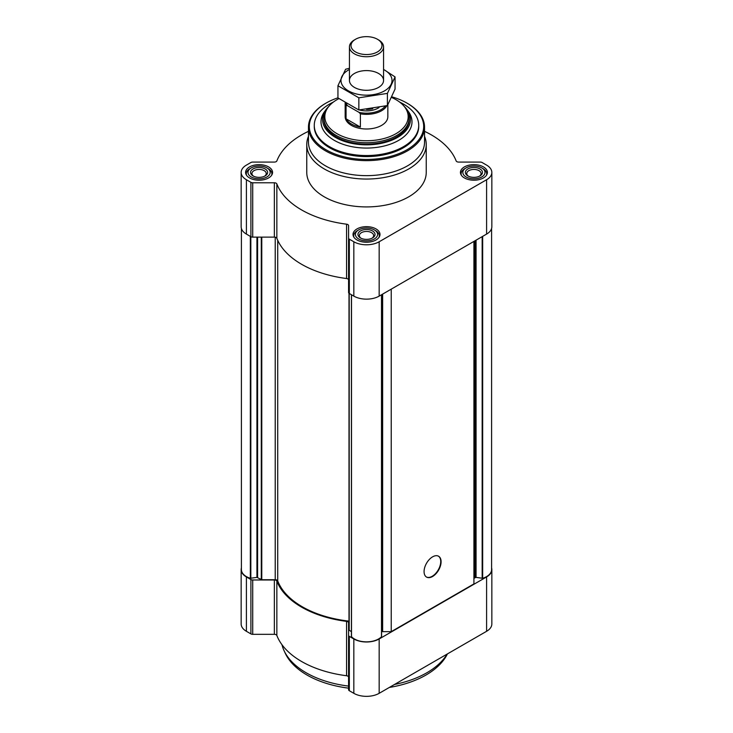 <?xml version="1.0" encoding="UTF-8"?>
<svg xmlns="http://www.w3.org/2000/svg" width="733" height="733" viewBox="0 0 733 733"><rect width="100%" height="100%" fill="white"/><g stroke="black" fill="none" stroke-linecap="round" stroke-linejoin="round"><path stroke-width="1.1" d="M308.465 131.335A91.836 53.023 0 0 0 276.854 160.921A2.556 1.475 0 0 1 274.353 162.075L252.72 162.075A2.556 1.475 0 0 0 250.906 162.506L246.407 165.108A17.922 10.344 0 0 0 241.157 172.429A17.922 10.344 0 0 0 246.407 179.741L250.906 182.343A2.556 1.475 0 0 0 252.72 182.774L274.353 182.774A2.556 1.475 0 0 1 276.854 183.928A91.836 53.023 0 0 0 346.572 224.179A2.556 1.475 0 0 1 348.578 225.627L348.578 238.115A2.556 1.475 0 0 0 349.329 239.16L353.828 241.762A17.922 10.344 0 0 0 379.172 241.762L486.593 179.741A17.922 10.344 0 0 0 491.843 172.429A17.922 10.344 0 0 0 486.593 165.108L482.094 162.506A2.556 1.475 0 0 0 480.28 162.075L458.647 162.075A2.556 1.475 0 0 1 456.146 160.921A91.836 53.023 0 0 0 424.535 131.335M241.157 172.429L241.157 226.781A17.922 10.344 0 0 0 246.407 234.093L250.906 236.695A2.556 1.475 0 0 0 252.72 237.126L274.353 237.126A2.556 1.475 0 0 1 276.854 238.28A91.836 53.023 0 0 0 346.572 278.531A2.556 1.475 0 0 1 348.578 279.979M348.578 238.115L348.578 292.476A2.556 1.475 0 0 0 349.329 293.521L353.828 296.114A17.922 10.344 0 0 0 379.172 296.114L486.593 234.093A17.922 10.344 0 0 0 491.843 226.781L491.843 172.429M483.459 166.922A13.487 7.788 180 0 1 487.408 172.429A13.487 7.788 180 0 1 473.921 180.208A13.487 7.788 180 0 1 460.434 172.429A13.487 7.788 180 0 1 468.763 165.237A13.487 7.788 180 0 1 483.459 166.922M268.617 166.922A13.487 7.788 180 0 1 272.566 172.429A13.487 7.788 180 0 1 259.079 180.208A13.487 7.788 180 0 1 245.592 172.429A13.487 7.788 180 0 1 253.92 165.237A13.487 7.788 180 0 1 268.617 166.922M376.038 228.934A13.487 7.788 180 0 1 379.987 234.441A13.487 7.788 180 0 1 366.5 242.229A13.487 7.788 180 0 1 353.013 234.441A13.487 7.788 180 0 1 361.342 227.248A13.487 7.788 180 0 1 376.038 228.934M424.535 136.365A59.74 34.488 180 0 1 426.24 144.548L426.24 172.429A59.74 34.488 180 0 1 366.5 206.917A59.74 34.488 180 0 1 306.761 172.429L306.761 144.548A59.74 34.488 180 0 1 308.465 136.365M241.404 228.504L241.404 569.633A17.07 9.859 0 0 0 250.329 578.291L256.935 577.384L256.935 237.126M349 621.126A90.892 52.474 0 0 1 277.725 580.893A2.556 1.475 0 0 0 275.223 579.73L261.773 579.73L256.935 577.384M351.419 631.654L349 630.096L349 293.292M351.437 294.739L351.501 636.702A17.07 9.859 0 0 0 366.5 641.851A17.07 9.859 0 0 0 381.499 636.702L381.563 294.739M391.239 289.15L391.239 631.644L382.644 631.644A2.556 1.475 0 0 0 381.581 631.782M432.58 576.495A12.03 6.945 -60 0 1 426.569 577.091A12.03 6.945 -60 0 1 426.569 563.191A12.03 6.945 -60 0 1 438.6 556.246A12.03 6.945 -60 0 1 440.441 565.885A12.03 6.945 -60 0 1 432.58 576.495M391.239 631.644L473.921 583.917L473.921 241.414M491.596 228.504L491.596 569.633A17.07 9.859 0 0 1 482.671 578.291L476.065 577.384L474.672 577.906A2.556 1.475 0 0 0 473.921 578.951M348.578 677.182A2.556 1.475 0 0 0 346.572 675.744A91.836 53.023 0 0 1 276.854 635.493L276.854 581.132A91.836 53.023 0 0 0 346.572 621.382A2.556 1.475 0 0 1 348.578 622.83L348.578 689.68A2.556 1.475 0 0 0 349.329 690.724L353.828 693.317A17.922 10.344 0 0 0 379.172 693.317L486.593 631.296A17.922 10.344 0 0 0 491.843 623.985L491.843 569.633A17.922 10.344 0 0 0 491.596 567.91M276.854 635.493A2.556 1.475 0 0 0 274.353 634.329L274.353 579.977A2.556 1.475 0 0 1 276.854 581.132M241.404 567.91A17.922 10.344 0 0 0 241.157 569.633L241.157 623.985A17.922 10.344 0 0 0 246.407 631.296L250.906 633.898A2.556 1.475 0 0 0 252.72 634.329L274.353 634.329M348.578 635.319A2.556 1.475 0 0 0 349.329 636.363L353.828 638.965A17.922 10.344 0 0 0 379.172 638.965L486.593 576.944A17.922 10.344 0 0 0 491.843 569.633M241.157 569.633A17.922 10.344 0 0 0 246.407 576.944L250.906 579.546A2.556 1.475 0 0 0 252.72 579.977L274.353 579.977M404.25 106.468A43.953 25.38 180 0 1 410.453 119.461A43.953 25.38 180 0 1 366.5 144.841A43.953 25.38 180 0 1 322.547 119.461A43.953 25.38 180 0 1 328.75 106.468M391.569 97.443A41.689 24.07 180 0 1 395.976 99.661A41.689 24.07 180 0 1 404.552 106.853L405.459 108.017A42.67 24.638 180 0 1 409.17 118.068L409.17 119.461A42.67 24.638 180 0 1 366.5 144.099A42.67 24.638 180 0 1 323.83 119.461L323.83 118.068A42.67 24.638 180 0 1 327.541 108.017L328.448 106.853A41.689 24.07 180 0 1 338.93 98.625M399.65 102.089A52.235 30.154 180 0 1 403.434 104.068A52.235 30.154 180 0 1 418.735 125.389A52.235 30.154 180 0 1 366.5 155.543A52.235 30.154 180 0 1 314.265 125.389A52.235 30.154 180 0 1 333.35 102.089M418.735 125.389L418.735 126.433A52.235 30.154 180 0 1 366.5 156.587A52.235 30.154 180 0 1 314.265 126.433L314.265 125.389M391.843 96.838A57.183 33.012 180 0 1 406.934 103.087L406.934 103.087A57.183 33.012 180 0 1 406.934 149.779A57.183 33.012 180 0 1 326.066 149.779A57.183 33.012 180 0 1 326.066 103.087A57.183 33.012 180 0 1 337.94 97.828M407.539 103.435L406.934 103.087L407.539 103.435A58.035 33.507 180 0 1 424.535 127.13A58.035 33.507 180 0 1 366.5 160.637A58.035 33.507 180 0 1 308.465 127.13A58.035 33.507 180 0 1 325.461 103.435L326.066 103.087M424.535 127.13L424.535 142.138A58.035 33.507 180 0 1 366.5 175.645A58.035 33.507 180 0 1 308.465 142.138L308.465 127.13M426.24 144.548A59.74 34.488 180 0 1 366.5 179.044A59.74 34.488 180 0 1 306.761 144.548M438.416 556.145A12.03 6.945 -60 0 1 440.029 565.849A12.03 6.945 -60 0 1 432.223 576.285A12.03 6.945 -60 0 1 426.386 576.981M375.553 230.611L374.343 229.915A11.096 6.405 180 0 1 374.343 238.976A11.096 6.405 180 0 1 358.657 238.976A11.096 6.405 180 0 1 358.657 229.915A11.096 6.405 180 0 1 374.343 229.915L375.553 230.611A12.8 7.394 180 0 1 379.3 235.834A12.8 7.394 180 0 1 379.053 237.29M372.538 230.959A8.53 4.929 180 0 1 372.538 237.932A8.53 4.929 180 0 1 360.462 237.932A8.53 4.929 180 0 1 360.462 230.959A8.53 4.929 180 0 1 372.538 230.959M353.947 237.29A12.8 7.394 180 0 1 353.7 235.834A12.8 7.394 180 0 1 357.447 230.611L358.657 229.915M482.974 168.59L481.764 167.894A11.096 6.405 180 0 1 481.764 176.955A11.096 6.405 180 0 1 466.078 176.955A11.096 6.405 180 0 1 466.078 167.894A11.096 6.405 180 0 1 481.764 167.894L482.974 168.59A12.8 7.394 180 0 1 486.721 173.822A12.8 7.394 180 0 1 486.474 175.269M479.959 168.938A8.53 4.929 180 0 1 479.959 175.911A8.53 4.929 180 0 1 467.883 175.911A8.53 4.929 180 0 1 467.883 168.938A8.53 4.929 180 0 1 479.959 168.938M461.369 175.269A12.8 7.394 180 0 1 461.121 173.822A12.8 7.394 180 0 1 464.869 168.59L466.078 167.894M268.131 168.59L266.922 167.894A11.096 6.405 180 0 1 266.922 176.955A11.096 6.405 180 0 1 251.236 176.955A11.096 6.405 180 0 1 251.236 167.894A11.096 6.405 180 0 1 266.922 167.894L268.131 168.59A12.8 7.394 180 0 1 271.879 173.822A12.8 7.394 180 0 1 271.631 175.269M265.117 168.938A8.53 4.929 180 0 1 265.117 175.911A8.53 4.929 180 0 1 253.041 175.911A8.53 4.929 180 0 1 253.041 168.938A8.53 4.929 180 0 1 265.117 168.938M246.526 175.269A12.8 7.394 180 0 1 246.279 173.822A12.8 7.394 180 0 1 250.026 168.59L251.236 167.894M361.002 238.207A7.147 4.123 180 0 1 359.353 235.577A7.147 4.123 180 0 1 363.76 231.765A7.147 4.123 180 0 1 371.558 232.654A7.147 4.123 180 0 1 373.647 235.577A7.147 4.123 180 0 1 371.998 238.207M253.581 176.195A7.147 4.123 180 0 1 251.932 173.556A7.147 4.123 180 0 1 256.339 169.744A7.147 4.123 180 0 1 264.137 170.642A7.147 4.123 180 0 1 266.226 173.556A7.147 4.123 180 0 1 264.576 176.195M468.424 176.195A7.147 4.123 180 0 1 466.774 173.556A7.147 4.123 180 0 1 471.182 169.744A7.147 4.123 180 0 1 478.979 170.642A7.147 4.123 180 0 1 481.068 173.556A7.147 4.123 180 0 1 479.419 176.195M447.121 654.093A85.349 49.276 180 0 1 394.51 684.466M348.578 686.097A85.349 49.276 180 0 1 284.028 650.602A85.349 49.276 180 0 1 281.967 644.692M447.432 653.909A84.103 48.552 180 0 1 389.36 687.435M348.578 688.15A84.103 48.552 180 0 1 285.229 653.204L284.028 650.602M385.237 106.129A20.487 11.829 180 0 1 359.014 112.351L347.433 105.671A20.487 11.829 180 0 1 346.397 103.628M347.433 105.671L346.058 105.57A21.339 12.314 180 0 1 345.216 102.886M386.868 105.708A21.339 12.314 180 0 1 360.389 113.844L359.014 112.351M387.839 104.81L387.839 116.675A21.339 12.314 180 0 1 366.5 128.999A21.339 12.314 180 0 1 345.161 116.675L345.161 102.849M360.389 113.844L360.389 127.084L346.058 118.81A21.339 12.314 0 0 0 360.389 127.084M346.058 105.57L346.058 118.81M404.552 106.853A41.689 24.07 180 0 1 366.5 140.745A41.689 24.07 180 0 1 328.448 106.853M409.17 118.068A42.67 24.638 180 0 1 366.5 142.706A42.67 24.638 180 0 1 323.83 118.068M378.567 39.912L377.458 39.27A15.503 8.952 180 0 1 377.458 51.924A15.503 8.952 180 0 1 355.542 51.924A15.503 8.952 180 0 1 355.542 39.27A15.503 8.952 180 0 1 377.458 39.27L378.567 39.912A17.07 9.859 180 0 1 383.57 46.885A17.07 9.859 180 0 1 366.5 56.734A17.07 9.859 180 0 1 349.43 46.885A17.07 9.859 180 0 1 354.433 39.912L355.542 39.27M383.57 69.488A25.518 14.733 180 0 1 384.541 90.855A25.518 14.733 180 0 1 347.983 90.58A25.518 14.733 180 0 1 349.43 69.488M378.567 87.41A17.07 9.859 180 0 1 354.433 87.41A17.07 9.859 180 0 1 354.433 73.474A17.07 9.859 180 0 1 378.567 73.474A17.07 9.859 180 0 1 378.567 87.41L378.567 87.41M349.43 68.279L345.591 69.259L337.94 85.743L358.849 97.81L387.409 93.393L395.06 76.91L383.57 69.415M395.06 76.91L395.06 89.078L387.409 105.561L358.849 109.977L337.94 97.91L337.94 85.743M387.409 93.393L387.409 105.561M358.849 97.81L358.849 109.977M246.407 179.741L246.407 234.093M250.906 182.343L250.906 236.695M252.72 182.774L252.72 237.126M274.353 182.774L274.353 237.126M276.854 183.928L276.854 238.28M346.572 224.179L346.572 278.531M349.329 239.16L349.329 293.521M353.828 241.762L353.828 296.114M379.172 241.762L379.172 296.114M486.593 179.741L486.593 234.093M250.329 578.291L250.329 236.365M250.833 578.328L250.833 236.649M257.595 577.485L257.595 237.126M261.287 579.611L261.287 237.126M261.773 579.73L261.773 237.126M275.223 579.73L275.223 237.217M277.725 580.893L277.725 240.342M349.201 630.371L349.201 293.438M351.501 636.702L351.501 294.776M381.499 636.702L381.499 294.776M382.644 631.644L382.644 294.107M474.672 577.906L474.672 240.983M475.405 577.485L475.405 240.552M476.065 577.384L476.065 240.177M482.167 578.328L482.167 236.649M482.671 578.291L482.671 236.365M486.593 631.296L486.593 576.944M379.172 693.317L379.172 638.965M353.828 693.317L353.828 638.965M349.329 690.724L349.329 636.363M346.572 675.744L346.572 621.382M252.72 634.329L252.72 579.977M250.906 633.898L250.906 579.546M246.407 631.296L246.407 576.944M407.777 110.747A45.501 26.269 180 0 1 366.5 148.066A45.501 26.269 180 0 1 325.223 110.747M379.034 107.568A16.52 9.538 180 0 1 359.39 109.959M372.776 108.695A15.503 8.952 180 0 1 366.546 109.455M351.419 636.51L351.419 294.721M381.581 636.51L381.581 294.721M353.7 235.834L353.7 236.887M379.3 235.834L379.3 236.887M461.121 173.822L461.121 174.866M486.721 173.822L486.721 174.866M246.279 173.822L246.279 174.866M271.879 173.822L271.879 174.866M349.43 46.885L349.43 80.438M383.57 46.885L383.57 80.438"/></g></svg>
